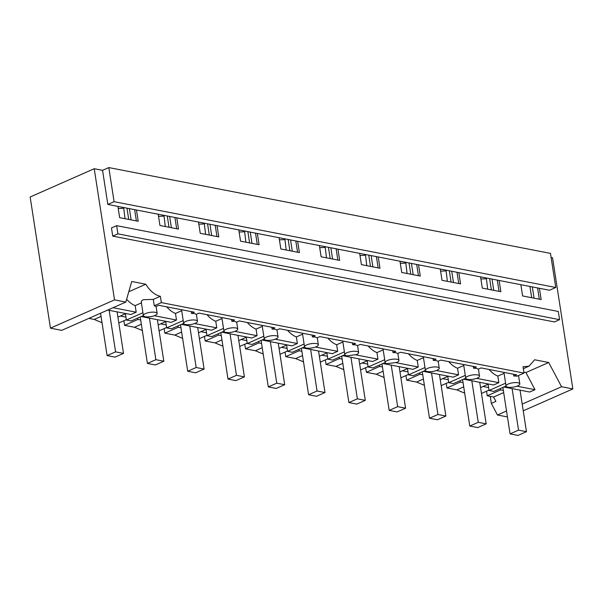 <?xml version="1.0" encoding="UTF-8"?>
<svg xmlns="http://www.w3.org/2000/svg" width="603" height="603" viewBox="0 0 603 603"><rect width="100%" height="100%" fill="white"/><g stroke="black" fill="none" stroke-linecap="round" stroke-linejoin="round"><path stroke-width="0.9" d="M94.226 168.727L30.15 197L50.456 328.153L114.532 299.879L94.226 168.727L102.555 170.34L108.811 167.581L114.088 201.681L107.831 204.44L102.555 170.34M114.088 201.681L555.755 287.488L550.471 253.388L108.811 167.581M523.246 410.816L572.85 388.927L552.544 257.767L551.112 257.489M123.396 208.276A38.396 11.932 -8.8 0 1 118.233 208.502M163.692 216.108A38.396 11.932 -8.8 0 1 158.529 216.326M203.987 223.932A38.396 11.932 -8.8 0 1 198.824 224.158M244.283 231.763A38.396 11.932 -8.8 0 1 239.12 231.989M284.578 239.595A38.396 11.932 -8.8 0 1 279.415 239.813M324.874 247.418A38.396 11.932 -8.8 0 1 319.711 247.645M365.169 255.25A38.396 11.932 -8.8 0 1 360.006 255.476M405.465 263.081A38.396 11.932 -8.8 0 1 400.302 263.3M445.76 270.905A38.396 11.932 -8.8 0 1 440.597 271.131M486.056 278.737A38.396 11.932 -8.8 0 1 480.893 278.963M507.447 416.944L497.483 415.007L491.332 403.407L495.915 401.387L493.608 397.03L503.678 392.583M490.239 396.375L491.332 403.407M114.532 299.879L125.823 302.073L61.747 330.354L50.456 328.153M125.823 302.073L131.74 281.495L145.805 284.224A23.268 14.457 -113.8 0 0 160.36 296.277L161.348 302.616L154.255 305.744L155.966 306.505L158.717 305.284L194.256 312.188L191.498 313.409L194.55 313.575L196.261 314.329L199.013 313.115L234.552 320.02L231.793 321.233L234.846 321.399L236.557 322.16L239.308 320.947L274.847 327.851L272.089 329.065L275.141 329.23L276.852 329.992L279.604 328.771L315.143 335.675L312.384 336.896L315.437 337.062L317.148 337.816L319.899 336.602L355.438 343.506L352.68 344.72L355.732 344.886L357.436 345.647L360.195 344.434L395.734 351.338L392.975 352.551L396.028 352.717L397.731 353.479L400.49 352.258L436.029 359.162L433.271 360.383L436.323 360.549L438.027 361.303L440.785 360.089L476.325 366.993L473.566 368.207L476.619 368.373L478.322 369.134L481.081 367.92L516.62 374.825L513.862 376.038A6.98 2.171 171.2 0 1 516.914 376.204L524.007 373.076L161.348 302.616M524.007 373.076L523.02 366.737L529.035 366.164L534.642 359.772L548.7 362.501L525.929 372.556L523.864 372.157M572.85 388.927L561.559 386.734L548.7 362.501M555.755 287.488L549.499 290.254L539.421 288.294L541.162 299.555L522.605 295.945L520.864 284.691L499.126 280.463L500.867 291.724L482.31 288.121L480.568 276.86L458.83 272.639L460.571 283.892L442.014 280.289L440.273 269.028L418.535 264.807L420.276 276.068L401.719 272.458L399.977 261.205L378.239 256.976L379.98 268.237L361.423 264.634L359.682 253.373L337.944 249.152L339.685 260.406L321.128 256.803L319.386 245.542L297.648 241.321L299.389 252.582L280.832 248.971L279.091 237.718L257.353 233.489L259.094 244.75L240.537 241.147L238.796 229.886L217.057 225.665L218.799 236.919L200.241 233.316L198.5 222.055L176.762 217.834L178.503 229.095L159.946 225.484L158.205 214.231L136.466 210.002L138.208 221.263L119.65 217.66L117.909 206.399L107.831 204.44M116.643 225.658L558.31 311.472L559.576 319.658L554.398 321.934L112.738 236.127L111.472 227.942L116.643 225.658L117.909 233.843L112.738 236.127M532.321 286.915L534.062 298.176M529.931 286.448L531.673 297.709M537.582 287.94L539.331 299.194M539.421 288.294L520.864 284.691M492.025 279.083L493.767 290.344M489.636 278.624L491.377 289.877M497.287 280.109L499.035 291.37M499.126 280.463L480.568 276.86M451.73 271.26L453.471 282.513M449.341 270.792L451.082 282.053M456.991 272.277L458.74 283.538M458.83 272.639L440.273 269.028M411.434 263.428L413.176 274.689M409.045 262.961L410.786 274.222M416.696 264.453L418.444 275.707M418.535 264.807L399.977 261.205M371.139 255.597L372.88 266.858M368.75 255.137L370.491 266.39M376.4 256.622L378.149 267.883M378.239 256.976L359.682 253.373M330.843 247.773L332.585 259.026M328.454 247.305L330.195 258.566M336.105 248.79L337.853 260.051M337.944 249.152L319.386 245.542M290.548 239.941L292.289 251.202M288.159 239.474L289.9 250.735M295.809 240.966L297.558 252.22M297.648 241.321L279.091 237.718M250.253 232.11L251.994 243.371M247.863 231.65L249.604 242.903M255.514 233.135L257.262 244.396M257.353 233.489L238.796 229.886M209.957 224.286L211.698 235.539M207.568 223.819L209.309 235.08M215.218 225.303L216.967 236.564M217.057 225.665L198.5 222.055M169.662 216.454L171.403 227.715M167.272 215.987L169.013 227.248M174.923 217.479L176.671 228.733M176.762 217.834L158.205 214.231M129.366 208.623L131.107 219.884M126.977 208.163L128.718 219.417M134.627 209.648L136.376 220.909M136.466 210.002L117.909 206.399M561.559 386.734L522.206 404.1M506.535 411.012L497.483 415.007M526.472 431.68L518.007 435.419L510.07 433.881L518.542 430.143L526.472 431.68L520.042 390.149L529.72 392.033L535.019 389.689L525.929 372.556M160.36 296.277L153.275 299.405L143.348 299.683C141.524 300.633 140.914 301.673 141.517 302.819M154.255 305.744L153.275 299.405M128.793 291.731L145.805 284.224M126.63 299.269A23.268 14.457 66.2 0 0 135.17 305.615L141.396 302.872M559.576 319.658L117.909 233.843M102.028 322.695L94.189 319.424L88.852 318.392M493.608 397.03L487.247 395.794L486.538 391.211M464.687 393.148L456.848 389.885L446.951 387.963L446.243 383.387M424.391 385.325L416.552 382.061L406.656 380.131L405.947 375.556M384.096 377.493L376.257 374.229L366.36 372.307L365.652 367.724M343.8 369.662L335.961 366.398L326.065 364.476L325.356 359.901M303.505 361.838L295.666 358.574L285.769 356.644L285.061 352.069M263.209 354.006L255.371 350.742L245.474 348.82L244.765 344.238M222.914 346.182L215.075 342.911L205.178 340.989L204.47 336.414M182.619 338.351L174.78 335.087L164.883 333.158L164.174 328.582M142.323 330.519L134.484 327.256L124.587 325.334L123.879 320.751M135.17 305.615L136.188 312.203L113.047 307.711M136.188 312.203L130.889 314.54L107.756 310.048M535.019 389.689L516.967 386.184M520.042 390.149L503.822 386.998M503.347 390.435L500.596 389.9L500.377 388.52M487.247 395.794L500.596 389.9M503.942 372.36L506.023 386.041A6.98 2.171 171.2 0 0 507.914 387.179A6.98 2.171 171.2 0 0 515.64 386.606A6.98 2.171 171.2 0 0 519.824 383.907A6.98 2.171 171.2 0 0 517.924 382.762A6.98 2.171 171.2 0 0 510.206 383.335A6.98 2.171 171.2 0 0 506.023 386.041L493.812 391.415L489.048 390.488L488.038 383.93M477.388 378.066A6.98 2.171 171.2 0 0 479.528 376.076A6.98 2.171 171.2 0 0 477.629 374.93A6.98 2.171 171.2 0 0 469.91 375.503A6.98 2.171 171.2 0 0 465.727 378.209A6.98 2.171 171.2 0 0 467.619 379.355A6.98 2.171 171.2 0 0 477.388 378.066M513.583 374.229L513.862 376.038M155.265 312.301A6.98 2.171 171.2 0 0 145.504 313.59A6.98 2.171 171.2 0 0 143.363 315.58A6.98 2.171 171.2 0 0 145.255 316.718A6.98 2.171 171.2 0 0 155.024 315.437A6.98 2.171 171.2 0 0 157.164 313.447A6.98 2.171 171.2 0 0 155.265 312.301M191.498 313.409L191.219 311.6M195.56 320.133A6.98 2.171 171.2 0 0 187.842 320.706A6.98 2.171 171.2 0 0 183.659 323.412A6.98 2.171 171.2 0 0 185.551 324.55A6.98 2.171 171.2 0 0 195.319 323.268A6.98 2.171 171.2 0 0 197.46 321.271A6.98 2.171 171.2 0 0 195.56 320.133M181.578 309.731L181.609 310.161M231.793 321.233L231.514 319.432M235.856 327.964A6.98 2.171 171.2 0 0 228.138 328.529A6.98 2.171 171.2 0 0 223.954 331.235A6.98 2.171 171.2 0 0 225.846 332.381A6.98 2.171 171.2 0 0 235.615 331.092A6.98 2.171 171.2 0 0 237.755 329.102A6.98 2.171 171.2 0 0 235.856 327.964M221.874 317.555L221.904 317.992M272.089 329.065L271.81 327.256M276.151 335.788A6.98 2.171 171.2 0 0 268.433 336.361A6.98 2.171 171.2 0 0 264.25 339.067A6.98 2.171 171.2 0 0 266.142 340.205A6.98 2.171 171.2 0 0 275.91 338.924A6.98 2.171 171.2 0 0 278.051 336.934A6.98 2.171 171.2 0 0 276.151 335.788M262.169 325.386L262.199 325.816M312.384 336.896L312.105 335.087M316.447 343.62A6.98 2.171 171.2 0 0 308.728 344.192A6.98 2.171 171.2 0 0 304.545 346.898A6.98 2.171 171.2 0 0 306.437 348.037A6.98 2.171 171.2 0 0 316.206 346.755A6.98 2.171 171.2 0 0 318.346 344.758A6.98 2.171 171.2 0 0 316.447 343.62M302.465 333.218L302.495 333.647M352.68 344.72L352.401 342.919M356.742 351.451A6.98 2.171 171.2 0 0 349.024 352.016A6.98 2.171 171.2 0 0 344.841 354.722A6.98 2.171 171.2 0 0 346.733 355.868L356.501 354.579A6.98 2.171 171.2 0 0 358.642 352.589A6.98 2.171 171.2 0 0 356.742 351.451M342.76 341.042L342.79 341.479M392.975 352.551L392.696 350.742M397.038 359.275A6.98 2.171 171.2 0 0 389.319 359.848A6.98 2.171 171.2 0 0 385.136 362.554A6.98 2.171 171.2 0 0 387.028 363.692L396.797 362.411A6.98 2.171 171.2 0 0 398.937 360.421A6.98 2.171 171.2 0 0 397.038 359.275M383.056 348.873L383.086 349.303M433.271 360.383L432.992 358.574M437.333 367.106A6.98 2.171 171.2 0 0 429.615 367.679A6.98 2.171 171.2 0 0 425.432 370.385A6.98 2.171 171.2 0 0 427.323 371.523A6.98 2.171 171.2 0 0 437.092 370.242A6.98 2.171 171.2 0 0 439.233 368.245A6.98 2.171 171.2 0 0 437.333 367.106M423.351 356.705L423.381 357.134M473.566 368.207L473.287 366.405M463.647 364.529L463.677 364.966M142.926 312.738L126.396 320.027L125.379 313.47M94.189 319.424L101.048 316.394M481.473 393.45L488.995 390.126M488.596 387.571L483.003 386.485L480.561 387.563L488.083 384.239M456.848 389.885L463.707 386.855M463.051 382.604L460.3 382.068L460.081 380.689M446.951 387.963L460.3 382.068M441.177 385.619L448.7 382.302M448.3 379.739L442.708 378.654L440.265 379.732L447.788 376.408M416.552 382.053L423.412 379.031M422.756 374.78L420.005 374.244L419.786 372.858M406.656 380.131L420.005 374.244M400.882 377.795L408.404 374.471M408.005 371.915L402.412 370.822L399.97 371.9L407.492 368.584M376.257 374.229L383.116 371.199M382.46 366.948L379.709 366.413L379.491 365.034M366.36 372.307L379.709 366.413M360.586 369.963L368.109 366.639M367.709 364.084L362.117 362.998L359.674 364.076L367.197 360.752M335.961 366.398L342.821 363.368M342.165 359.117L339.414 358.581L339.195 357.202M326.065 364.476L339.414 358.581M320.291 362.132L327.813 358.815M327.414 356.252L321.821 355.167L319.379 356.245L326.901 352.921M295.666 358.566L302.525 355.544M301.869 351.293L299.118 350.758L298.9 349.371M285.769 356.644L299.118 350.758M279.996 354.308L287.518 350.984M287.118 348.428L281.526 347.336L279.083 348.413L286.606 345.097M255.371 350.742L262.23 347.712M261.574 343.461L258.823 342.926L258.604 341.547M245.474 348.82L258.823 342.926M239.7 346.476L247.222 343.152M246.831 340.597L241.23 339.512L238.788 340.589L246.31 337.265M215.075 342.911L221.934 339.881M221.278 335.63L218.527 335.095L218.309 333.715M205.178 340.989L218.527 335.095M199.405 338.645L206.927 335.328M206.535 332.766L200.935 331.68L198.493 332.758L206.015 329.434M174.78 335.08L181.639 332.057M180.983 327.806L178.232 327.271L178.013 325.884M164.883 333.158L178.232 327.271M159.109 330.821L166.632 327.497M166.24 324.942L160.639 323.849L158.197 324.927L165.719 321.61M134.484 327.256L141.343 324.226M140.687 319.974L137.936 319.439L137.718 318.06M124.587 325.334L137.936 319.439M118.814 322.989L126.336 319.665M125.944 317.11L120.344 316.025L117.902 317.103L125.424 313.779M505.585 383.199L489.048 390.488M489.063 369.466A23.268 14.457 66.2 0 0 497.829 376.076L504.055 373.332M497.829 376.076L498.847 382.664L476.671 378.352M486.176 423.856L477.712 427.587L469.775 426.05L478.247 422.311L486.176 423.856L479.747 382.325L493.548 385L498.847 382.664M166.699 306.837A23.268 14.457 66.2 0 0 175.465 313.447L181.691 310.696M175.465 313.447L176.483 320.035L154.308 315.723M163.812 361.22L155.348 364.958L147.411 363.421L155.883 359.682L163.812 361.22L157.383 319.688L171.184 322.371L176.483 320.035M183.222 320.562L166.684 327.859L165.674 321.301M181.593 310.085L183.659 323.412L171.448 328.786L166.684 327.859M206.995 314.668A23.268 14.457 66.2 0 0 215.761 321.278L221.987 318.527M215.761 321.278L216.779 327.859L194.603 323.555M204.108 369.051L195.643 372.79L187.706 371.244L196.179 367.513L204.108 369.051L197.678 327.519L211.48 330.203L216.779 327.859M223.517 328.394L206.98 335.69L205.97 329.132M221.889 317.909L223.954 331.235L211.743 336.61L206.98 335.69M247.29 322.492A23.268 14.457 66.2 0 0 256.056 329.102L262.282 326.359M256.056 329.102L257.074 335.69L234.899 331.379M244.403 376.883L235.939 380.621L228.002 379.076L236.474 375.337L244.403 376.883L237.974 335.351L251.775 338.027L257.074 335.69M263.812 336.225L247.275 343.514L246.265 336.956M264.25 339.052L252.039 344.441L247.275 343.514M287.586 330.323A23.268 14.457 66.2 0 0 296.352 336.934L302.578 334.183M296.352 336.934L297.369 343.522L275.194 339.21M284.699 384.706L276.234 388.445L268.297 386.907L276.769 383.169L284.699 384.706L278.269 343.175L292.071 345.858L297.369 343.522M304.108 344.049L287.571 351.345L286.561 344.788M304.545 346.883L292.334 352.273L287.571 351.345M327.881 338.155A23.268 14.457 66.2 0 0 336.647 344.765L342.873 342.014M336.647 344.765L337.665 351.345L315.49 347.042M324.994 392.538L316.53 396.277L308.593 394.731L317.065 391L324.994 392.538L318.565 351.006L332.366 353.69L337.665 351.345M344.403 351.881L327.866 359.177L326.856 352.619M342.775 341.396L344.841 354.722L332.63 360.097L327.866 359.177M368.177 345.979A23.268 14.457 66.2 0 0 376.943 352.589L383.169 349.846M376.943 352.589L377.96 359.177L355.785 354.865M365.29 400.369L356.825 404.108L348.888 402.563L357.36 398.824L365.29 400.369L358.86 358.838L372.662 361.514L377.96 359.177M384.699 359.712L368.162 367.001L367.152 360.443M383.071 349.227L385.136 362.554L372.925 367.928L368.162 367.001M408.472 353.81A23.268 14.457 66.2 0 0 417.238 360.421L423.464 357.669M417.238 360.421L418.256 367.008L396.081 362.697M405.585 408.193L397.121 411.932L389.184 410.394L397.656 406.656L405.585 408.193L399.156 366.662L412.957 369.345L418.256 367.008M424.994 367.536L408.457 374.832L407.447 368.275M425.432 370.37L413.221 375.759L408.457 374.832M448.768 361.642A23.268 14.457 66.2 0 0 457.534 368.252L463.76 365.501M457.534 368.252L458.551 374.832L436.376 370.528M445.881 416.025L437.416 419.763L429.479 418.218L437.951 414.487L445.881 416.025L439.451 374.493L453.252 377.176L458.551 374.832M465.29 375.368L448.753 382.664L447.743 376.099M463.662 364.883L465.727 378.209L453.516 383.583L448.753 382.664M143.363 315.565L131.153 320.954L126.396 320.027M479.747 382.325L463.526 379.166M439.451 374.493L423.231 371.342M399.156 366.662L382.935 363.511M358.86 358.838L342.64 355.68M318.565 351.006L302.344 347.856M278.269 343.175L262.049 340.024M237.974 335.351L221.753 332.193M197.678 327.519L181.458 324.369M157.383 319.688L141.162 316.537M487.669 289.161L486.312 277.975M510.07 433.881L502.879 387.412M518.542 430.143L512.113 388.611M447.373 281.33L446.016 270.144M469.775 426.05L462.584 379.581M478.247 422.311L471.817 380.779M407.078 273.498L405.721 262.32M429.479 418.218L422.288 371.757M437.951 414.487L431.522 372.948M366.782 265.674L365.426 254.489M389.184 410.394L381.993 363.926M397.656 406.656L391.226 365.124M326.487 257.843L325.13 246.657M348.888 402.563L341.697 356.094M357.36 398.824L350.931 357.293M286.191 250.011L284.835 238.833M308.593 394.731L301.402 348.27M317.065 391L310.635 349.461M245.896 242.187L244.539 231.002M268.297 386.907L261.107 340.439M276.769 383.169L270.34 341.637M205.6 234.356L204.244 223.17M228.002 379.076L220.811 332.607M236.474 375.337L230.044 333.806M165.305 226.524L163.948 215.346M187.706 371.244L180.516 324.783M196.179 367.513L189.749 325.974M125.009 218.701L123.653 207.515M147.411 363.421L140.22 316.952M155.883 359.682L149.454 318.15M107.115 355.589L115.588 351.851L123.517 353.396L115.052 357.134L107.115 355.589L100.558 313.221M115.588 351.851L109.158 310.319M123.517 353.396L117.088 311.864M523.321 368.689L529.035 366.164M518.52 375.496L519.824 383.907M478.443 369.081L479.528 376.076M156.079 306.452L157.164 313.447M196.374 314.284L197.46 321.271M236.67 322.108L237.755 329.102M262.184 325.741L264.25 339.067M276.965 329.939L278.051 336.934M302.48 333.572L304.545 346.898M317.261 337.77L318.346 344.758M357.556 345.594L358.642 352.589M397.852 353.426L398.937 360.421M423.366 357.059L425.432 370.385M438.147 361.257L439.233 368.245M141.298 302.261L143.363 315.58"/></g></svg>
